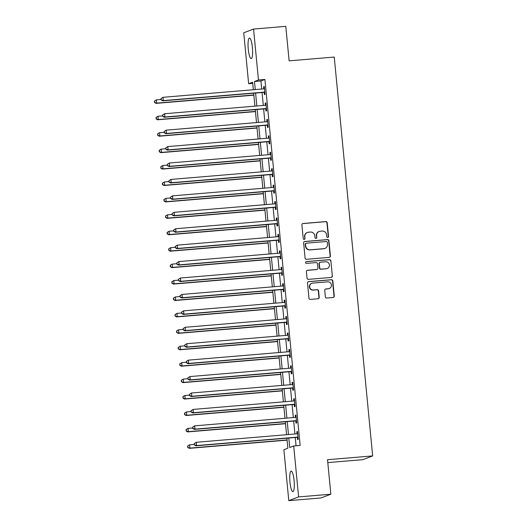 <?xml version="1.0" encoding="UTF-8"?>
<svg xmlns="http://www.w3.org/2000/svg" width="527" height="527" viewBox="0 0 527 527"><rect width="100%" height="100%" fill="white"/><g stroke="black" fill="none" stroke-linecap="round" stroke-linejoin="round"><path stroke-width="0.79" d="M327.735 237.453A0.909 0.889 69.1 0 0 328.538 236.478L327.214 222.769A1.298 1.265 69.1 0 0 325.824 221.584L303.045 223.494A1.298 1.265 69.1 0 0 301.905 224.891L303.223 238.599A0.909 0.889 69.1 0 0 304.435 239.377A0.909 0.889 69.1 0 0 304.995 238.448L304.823 236.676A4.157 4.058 69.1 0 1 308.479 232.209L310.377 232.051A4.157 4.058 69.1 0 1 314.823 235.839L314.994 237.611A0.909 0.889 69.1 0 0 316.2 238.388A0.909 0.889 69.1 0 0 316.767 237.46L316.595 235.688A4.157 4.058 69.1 0 1 320.245 231.221L322.149 231.063A4.157 4.058 69.1 0 1 326.595 234.851L326.766 236.623A0.909 0.889 69.1 0 0 327.735 237.453M327.834 237.44A0.909 0.889 69.1 0 0 328.268 236.577L326.951 222.868A1.298 1.265 69.1 0 0 325.561 221.689L302.781 223.6A1.298 1.265 69.1 0 0 302.577 223.632M304.296 239.416A0.909 0.889 69.1 0 0 304.731 238.553L304.823 236.676M316.068 238.428A0.909 0.889 69.1 0 0 316.503 237.565L316.595 235.688M289.955 482.152A10.316 2.134 85.2 0 1 291.161 471.085A10.316 2.134 85.2 0 1 294.092 480.578A10.316 2.134 85.2 0 1 292.887 491.645A10.316 2.134 85.2 0 1 289.955 482.152M248.257 49.123A10.316 2.134 85.2 0 1 249.462 38.056A10.316 2.134 85.2 0 1 252.4 47.549A10.316 2.134 85.2 0 1 251.188 58.616A10.316 2.134 85.2 0 1 248.257 49.123M325.357 296.853A1.298 1.265 69.1 0 0 326.747 298.038L333.136 297.498A1.298 1.265 69.1 0 0 334.276 296.102L332.814 280.884A1.298 1.265 69.1 0 0 331.424 279.699L308.638 281.609A1.298 1.265 69.1 0 0 307.498 283.006L308.967 298.229A1.298 1.265 69.1 0 0 310.357 299.408L318.077 298.763A1.298 1.265 69.1 0 0 319.217 297.366L318.591 290.851A1.298 1.265 69.1 0 0 317.201 289.672L313.374 289.988A3.472 3.393 69.1 0 1 311.8 283.295A3.472 3.393 69.1 0 1 312.709 283.091L327.702 281.833A3.472 3.393 69.1 0 1 329.27 288.526A3.472 3.393 69.1 0 1 328.367 288.73L325.87 288.941A1.298 1.265 69.1 0 0 324.731 290.337L325.357 296.853M252.736 83.378L248.645 83.721L243.744 32.793L253.559 29.057L285.799 26.35L289.119 60.849L334.25 57.061L372.655 455.921L327.524 459.709L330.844 494.207L298.611 496.908L288.789 500.65L283.888 449.722L287.867 448.207L286.905 438.187M253.559 29.057L258.467 79.979L254.482 81.494L255.259 89.564M288.816 438.023L289.725 447.502L293.704 445.987L300.153 445.447L264.91 79.439L258.467 79.979M293.704 445.987L298.611 496.908M329.276 257.38A1.298 1.265 69.1 0 0 330.416 255.984L328.947 240.767A1.298 1.265 69.1 0 0 327.557 239.581L304.777 241.491A1.298 1.265 69.1 0 0 303.638 242.888L305.1 258.111A1.298 1.265 69.1 0 0 306.49 259.291L329.276 257.38M330.884 260.825L332.346 276.043A1.298 1.265 69.1 0 1 331.206 277.439L308.42 279.35A1.298 1.265 69.1 0 1 307.03 278.17L306.404 271.655A1.298 1.265 69.1 0 1 307.551 270.259L316.786 269.481A1.298 1.265 69.1 0 0 317.926 268.085L317.511 263.763A1.298 1.265 69.1 0 0 316.121 262.584L306.503 263.388A0.909 0.889 69.1 0 1 306.095 261.636A0.909 0.889 69.1 0 1 306.332 261.583L329.494 259.64A1.298 1.265 69.1 0 1 330.884 260.825L332.346 276.043M264.91 79.439L260.931 80.954L261.708 89.023M262.044 92.508L263.289 105.453M263.625 108.931L264.87 121.882M265.206 125.36L266.451 138.305M266.787 141.789L268.032 154.734M268.368 158.219L269.613 171.163M269.949 174.641L271.201 187.592M271.53 191.07L272.782 204.015M273.118 207.5L274.363 220.444M274.699 223.922L275.944 236.873M276.28 240.352L277.525 253.303M277.861 256.781L279.106 269.725M279.442 273.21L280.687 286.154M281.023 289.633L282.268 302.584M282.604 306.062L283.855 319.013M284.185 322.491L285.436 335.435M285.772 338.92L287.017 351.865M287.353 355.343L288.598 368.294M288.934 371.772L290.179 384.717M290.515 388.201L291.76 401.146M292.096 404.631L293.341 417.575M293.677 421.053L294.922 434.004M295.258 437.482L296.062 445.789M264.172 92.489L264.376 94.629L265.041 94.373L264.284 86.487L263.619 86.744L263.823 88.846M265.753 108.918L265.964 111.052L266.622 110.802L265.865 102.917L265.2 103.167L265.404 105.275M267.334 125.347L267.545 127.481L268.203 127.231L267.446 119.346L266.781 119.596L266.985 121.704M268.922 141.77L269.126 143.911L269.791 143.66L269.027 135.775L268.368 136.025L268.566 138.127M270.503 158.199L270.707 160.34L271.372 160.083L270.608 152.198L269.949 152.455L270.147 154.556M272.084 174.628L272.288 176.762L272.953 176.512L272.189 168.627L271.53 168.877L271.734 170.985M273.665 191.057L273.869 193.192L274.534 192.941L273.776 185.056L273.111 185.306L273.315 187.414M275.246 207.48L275.45 209.621L276.115 209.371L275.357 201.485L274.692 201.736L274.896 203.837M276.827 223.909L277.031 226.05L277.696 225.793L276.938 217.908L276.273 218.165L276.477 220.266M278.408 240.338L278.618 242.473L279.277 242.222L278.519 234.337L277.854 234.587L278.058 236.695M279.989 256.768L280.199 258.902L280.858 258.652L280.1 250.766L279.435 251.017L279.639 253.125M281.57 273.19L281.78 275.331L282.439 275.081L281.681 267.196L281.016 267.446L281.22 269.547M283.157 289.619L283.361 291.76L284.027 291.503L283.262 283.618L282.604 283.875L282.801 285.977M284.738 306.049L284.942 308.183L285.608 307.933L284.843 300.047L284.185 300.298L284.382 302.406M286.319 322.478L286.523 324.612L287.189 324.362L286.431 316.477L285.766 316.727L285.97 318.835M287.9 338.901L288.104 341.041L288.77 340.785L288.012 332.899L287.347 333.156L287.551 335.258M289.481 355.33L289.685 357.471L290.351 357.214L289.593 349.329L288.928 349.585L289.132 351.687M291.062 371.759L291.266 373.893L291.932 373.643L291.174 365.758L290.509 366.008L290.713 368.116M292.643 388.188L292.854 390.323L293.513 390.072L292.755 382.187L292.09 382.437L292.294 384.545M294.224 404.611L294.435 406.752L295.094 406.495L294.336 398.61L293.671 398.867L293.875 400.968M295.812 421.04L296.016 423.181L296.681 422.924L295.917 415.039L295.258 415.296L295.456 417.397M297.393 437.469L297.597 439.604L298.262 439.353L297.498 431.468L296.839 431.718L297.037 433.826M327.801 462.601L362.833 459.663L372.655 455.921M330.844 494.207L321.029 497.943L288.789 500.65M253.349 89.728L252.624 82.205L248.645 83.721M286.569 434.703L285.318 421.758M284.988 418.273L283.737 405.329M283.401 401.851L282.156 388.9M281.82 385.421L280.575 372.477M280.239 368.992L278.994 356.048M278.658 352.563L277.413 339.619M277.077 336.14L275.832 323.189M275.496 319.711L274.251 306.767M273.915 303.282L272.663 290.337M272.334 286.853L271.082 273.908M270.746 270.43L269.501 257.479M269.165 254.001L267.92 241.056M267.584 237.572L266.339 224.627M266.003 221.142L264.758 208.198M264.422 204.72L263.177 191.769M262.841 188.291L261.596 175.346M261.26 171.861L260.015 158.917M259.679 155.439L258.428 142.488M258.098 139.009L256.847 126.058M256.511 122.58L255.266 109.636M254.93 106.151L253.685 93.207M255.595 93.048L256.84 105.993M257.176 109.471L258.421 122.422M258.757 125.9L260.009 138.845M260.338 142.33L261.59 155.274M261.926 158.759L263.171 171.703M263.507 175.181L264.752 188.132M265.088 191.611L266.333 204.555M266.669 208.04L267.914 220.984M268.25 224.469L269.495 237.413M269.831 240.892L271.076 253.843M271.412 257.321L272.657 270.265M272.993 273.75L274.244 286.695M274.574 290.179L275.825 303.124M276.161 306.602L277.406 319.553M277.742 323.031L278.987 335.976M279.323 339.46L280.568 352.405M280.904 355.89L282.149 368.834M282.485 372.312L283.73 385.263M284.066 388.742L285.311 401.686M285.647 405.171L286.899 418.115M287.228 421.593L288.48 434.544M260.931 80.954L254.482 81.494M263.619 86.744L264.304 86.685M265.2 103.167L265.885 103.114M266.781 119.596L267.466 119.543M268.368 136.025L269.047 135.966M269.949 152.455L270.628 152.395M271.53 168.877L272.209 168.824M273.111 185.306L273.79 185.254M274.692 201.736L275.377 201.676M276.273 218.165L276.958 218.106M277.854 234.587L278.539 234.535M279.435 251.017L280.12 250.957M281.016 267.446L281.701 267.387M282.604 283.875L283.282 283.816M284.185 300.298L284.863 300.245M285.766 316.727L286.444 316.668M287.347 333.156L288.032 333.097M288.928 349.585L289.613 349.526M290.509 366.008L291.194 365.955M292.09 382.437L292.775 382.378M293.671 398.867L294.356 398.807M295.258 415.296L295.937 415.236M296.839 431.718L297.518 431.666M319.164 231.465L318.901 231.57A4.157 4.058 69.1 0 0 316.332 235.793M307.393 232.453L307.129 232.559A4.157 4.058 69.1 0 0 304.56 236.775M329.474 257.347A1.298 1.265 69.1 0 0 330.152 256.089L328.683 240.865A1.298 1.265 69.1 0 0 327.293 239.68L304.514 241.59A1.298 1.265 69.1 0 0 304.31 241.629M327.313 242.334A0.909 0.889 69.1 0 0 326.338 241.504L306.345 243.184A0.909 0.889 69.1 0 0 305.541 244.159L305.726 246.03A4.157 4.058 69.1 0 0 310.172 249.818L323.841 248.672A4.157 4.058 69.1 0 0 327.491 244.205L327.313 242.334M306.108 243.237L305.844 243.336A0.909 0.889 69.1 0 0 305.278 244.258L305.541 244.159M324.922 248.421L324.658 248.527A4.157 4.058 69.1 0 1 323.578 248.77L309.909 249.917A4.157 4.058 69.1 0 1 305.462 246.129L305.278 244.258M331.404 277.406A1.298 1.265 69.1 0 0 332.082 276.148M317.122 269.409L316.859 269.508A1.298 1.265 69.1 0 1 316.523 269.587L307.281 270.358A1.298 1.265 69.1 0 0 307.083 270.391M330.613 260.924A1.298 1.265 69.1 0 0 329.223 259.739L306.062 261.682A0.909 0.889 69.1 0 0 305.963 261.695M326.371 268.678A3.472 3.393 69.1 0 0 329.349 264.475A3.472 3.393 69.1 0 0 325.712 261.781L320.423 262.222A1.298 1.265 69.1 0 0 319.283 263.619L319.698 267.94A1.298 1.265 69.1 0 0 321.088 269.119L326.108 268.783A3.472 3.393 69.1 0 0 327.01 268.572L327.28 268.474M320.087 262.294L319.823 262.4A1.298 1.265 69.1 0 0 319.019 263.717L319.283 263.619M326.108 268.783L320.824 269.225A1.298 1.265 69.1 0 1 319.434 268.039L319.019 263.717M329.27 288.526L329.006 288.631A3.472 3.393 69.1 0 1 328.104 288.836L325.607 289.046A1.298 1.265 69.1 0 0 325.403 289.079M311.8 283.295L311.536 283.394A3.472 3.393 69.1 0 0 313.104 290.094L313.374 289.988M318.275 298.73A1.298 1.265 69.1 0 0 318.954 297.472L318.321 290.957A1.298 1.265 69.1 0 0 316.931 289.771L313.104 290.094M333.341 297.465A1.298 1.265 69.1 0 0 334.013 296.207L332.544 280.983A1.298 1.265 69.1 0 0 331.154 279.797L308.374 281.708A1.298 1.265 69.1 0 0 308.17 281.747M161.064 99.438L156.394 99.827L156.71 103.114L156.045 103.371L253.876 95.163M154.74 102.343L154.615 101.032L154.47 102.449L156.71 103.114L253.856 94.965M154.345 101.131L156.394 99.827L154.615 101.032M156.045 103.371L154.47 102.449M160.979 98.608L161.11 99.919L160.979 98.608L163.027 97.304L263.862 88.846A1.324 1.291 69.1 0 0 264.33 88.707L264.488 88.628M161.249 98.503L163.027 97.304L163.344 100.591L162.678 100.841L263.513 92.383A1.324 1.291 69.1 0 1 264.001 92.436L264.883 92.712M264.837 92.238L264.666 92.185A1.324 1.291 69.1 0 0 264.179 92.126L163.344 100.591L161.374 99.82M263.908 88.839L264.482 88.543M161.11 99.919L162.678 100.841M162.645 115.868L157.975 116.256L158.291 119.543L157.626 119.794L255.457 111.586M156.321 118.773L156.196 117.462L156.058 118.871L158.291 119.543L255.437 111.395M155.926 117.561L157.975 116.256L156.196 117.462M157.626 119.794L156.058 118.871M164.226 132.29L159.556 132.685L159.872 135.973L159.207 136.223L257.038 128.015M157.902 135.202L157.777 133.884L157.639 135.301L159.872 135.973L257.018 127.824M157.514 133.99L158.89 132.936L157.777 133.884M159.207 136.223L157.639 135.301M165.807 148.719L161.137 149.115L161.453 152.395L160.788 152.652L258.619 144.444M159.483 151.631L159.358 150.314L159.22 151.73L161.453 152.395L258.599 144.246M159.095 150.412L161.137 149.115L159.358 150.314M160.788 152.652L159.22 151.73M162.566 115.031L162.691 116.348L162.566 115.031L164.608 113.733L265.443 105.268A1.324 1.291 69.1 0 0 265.911 105.136L266.069 105.057M162.83 114.932L164.608 113.733L164.925 117.014L164.259 117.271L265.094 108.812A1.324 1.291 69.1 0 1 265.588 108.865L266.464 109.142M266.418 108.667L266.247 108.615A1.324 1.291 69.1 0 0 265.76 108.555L164.925 117.014L162.955 116.25M265.489 105.268L266.063 104.972M162.691 116.348L164.259 117.271M164.147 131.46L164.272 132.778L164.147 131.46L166.189 130.156L267.024 121.697A1.324 1.291 69.1 0 0 267.499 121.566L267.65 121.48M164.411 131.361L166.189 130.156L166.506 133.443L165.847 133.693L266.675 125.235A1.324 1.291 69.1 0 1 267.169 125.294L268.045 125.564M267.999 125.09L267.828 125.037A1.324 1.291 69.1 0 0 267.341 124.985L166.506 133.443L164.536 132.672M267.07 121.691L267.644 121.401M164.272 132.778L165.847 133.693M165.728 147.889L165.853 149.2L165.728 147.889L167.77 146.585L268.605 138.127A1.324 1.291 69.1 0 0 269.08 137.988L269.231 137.909M165.992 147.791L167.77 146.585L168.087 149.872L167.428 150.123L268.256 141.664A1.324 1.291 69.1 0 1 268.75 141.717L269.626 141.994M269.58 141.519L269.409 141.467A1.324 1.291 69.1 0 0 268.922 141.414L168.087 149.872L166.117 149.101M268.651 138.12L269.225 137.824M165.853 149.2L167.428 150.123M167.388 165.149L162.718 165.537L163.034 168.824L162.375 169.075L260.2 160.873M161.064 168.054L160.939 166.743L160.801 168.159L163.034 168.824L260.18 160.676M160.676 166.842L162.718 165.537L160.939 166.743M162.375 169.075L160.801 168.159M167.309 164.319L167.434 165.63L167.309 164.319L169.351 163.014L270.186 154.556A1.324 1.291 69.1 0 0 270.661 154.418L270.819 154.339M167.573 164.213L169.351 163.014L169.674 166.301L169.009 166.552L269.837 158.093A1.324 1.291 69.1 0 1 270.331 158.146L271.207 158.423M271.161 157.948L270.997 157.896A1.324 1.291 69.1 0 0 270.503 157.836L169.674 166.301L167.698 165.531M270.232 154.549L270.806 154.253M167.434 165.63L169.009 166.552M168.969 181.578L164.299 181.967L164.615 185.254L163.956 185.504L261.781 177.296M162.645 184.483L162.52 183.172L162.382 184.582L164.615 185.254L261.761 177.105M162.257 183.271L164.299 181.967L162.52 183.172M163.956 185.504L162.382 184.582M168.89 180.741L169.015 182.059L168.89 180.741L170.939 179.443L271.767 170.979A1.324 1.291 69.1 0 0 272.242 170.847L272.4 170.768M169.154 180.642L170.939 179.443L171.255 182.724L170.59 182.981L271.425 174.523A1.324 1.291 69.1 0 1 271.912 174.575L272.788 174.852M272.742 174.378L272.578 174.318A1.324 1.291 69.1 0 0 272.084 174.266L171.255 182.724L169.286 181.953M271.813 170.979L272.393 170.682M169.015 182.059L170.59 182.981M170.55 198L165.886 198.396L166.203 201.683L165.537 201.933L263.362 193.725M164.226 200.912L164.101 199.595L163.963 201.011L166.203 201.683L263.342 193.528M163.838 199.7L165.221 198.646L164.101 199.595M165.537 201.933L163.963 201.011M170.471 197.17L170.596 198.488L170.471 197.17L172.52 195.866L273.348 187.408A1.324 1.291 69.1 0 0 273.823 187.276L273.981 187.19M170.735 197.072L172.52 195.866L172.836 199.153L172.171 199.404L273.006 190.945A1.324 1.291 69.1 0 1 273.493 191.005L274.376 191.275M274.33 190.8L274.159 190.748A1.324 1.291 69.1 0 0 273.665 190.695L172.836 199.153L170.867 198.383M273.394 187.401L273.974 187.111M170.596 198.488L172.171 199.404M172.131 214.43L167.467 214.825L167.784 218.106L167.118 218.362L264.943 210.154M165.814 217.341L165.682 216.024L165.544 217.44L167.784 218.106L264.929 209.957M165.419 216.123L167.467 214.825L165.682 216.024M167.118 218.362L165.544 217.44M172.052 213.6L172.177 214.911L172.052 213.6L174.101 212.295L274.929 203.837A1.324 1.291 69.1 0 0 275.404 203.699L275.562 203.62M172.322 213.494L174.101 212.295L174.417 215.583L173.752 215.833L274.587 207.374A1.324 1.291 69.1 0 1 275.074 207.427L275.957 207.704M275.911 207.23L275.74 207.177A1.324 1.291 69.1 0 0 275.246 207.124L174.417 215.583L172.448 214.812M274.975 203.83L275.555 203.534M172.177 214.911L173.752 215.833M173.719 230.859L169.048 231.248L169.365 234.535L168.699 234.785L266.53 226.584M167.395 233.764L167.27 232.453L167.125 233.869L169.365 234.535L266.51 226.386M167 232.552L169.048 231.248L167.27 232.453M168.699 234.785L167.125 233.869M173.633 230.029L173.765 231.34L173.633 230.029L175.682 228.725L276.517 220.266A1.324 1.291 69.1 0 0 276.985 220.128L277.143 220.049M173.903 229.924L175.682 228.725L175.998 232.005L175.333 232.262L276.168 223.804A1.324 1.291 69.1 0 1 276.655 223.856L277.538 224.133M277.492 223.659L277.321 223.606A1.324 1.291 69.1 0 0 276.833 223.547L175.998 232.005L174.029 231.241M276.563 220.26L277.136 219.963M173.765 231.34L175.333 232.262M175.3 247.288L170.629 247.677L170.946 250.964L170.28 251.214L268.111 243.006M168.976 250.193L168.851 248.882L168.712 250.292L170.946 250.964L268.091 242.815M168.581 248.981L170.629 247.677L168.851 248.882M170.28 251.214L168.712 250.292M175.221 246.452L175.346 247.769L175.221 246.452L177.263 245.147L278.098 236.689A1.324 1.291 69.1 0 0 278.566 236.557L278.724 236.478M175.484 246.353L177.263 245.147L177.579 248.434L176.914 248.691L277.749 240.226A1.324 1.291 69.1 0 1 278.236 240.286L279.119 240.562M279.073 240.088L278.902 240.029A1.324 1.291 69.1 0 0 278.414 239.976L177.579 248.434L175.61 247.664M278.144 236.689L278.717 236.392M175.346 247.769L176.914 248.691M176.881 263.711L172.21 264.106L172.527 267.393L171.861 267.644L269.692 259.436M170.557 266.622L170.432 265.305L170.293 266.721L172.527 267.393L269.672 259.238M170.162 265.41L171.545 264.356L170.432 265.305M171.861 267.644L170.293 266.721M176.802 262.881L176.927 264.198L176.802 262.881L178.844 261.576L279.679 253.118A1.324 1.291 69.1 0 0 280.153 252.986L280.305 252.901M177.065 262.782L178.844 261.576L179.16 264.864L178.501 265.114L279.33 256.656A1.324 1.291 69.1 0 1 279.824 256.715L280.7 256.985M280.654 256.511L280.483 256.458A1.324 1.291 69.1 0 0 279.995 256.405L179.16 264.864L177.191 264.093M279.725 253.112L280.298 252.822M176.927 264.198L178.501 265.114M178.462 280.14L173.791 280.535L174.108 283.816L173.442 284.073L271.273 275.865M172.138 283.052L172.013 281.734L171.874 283.151L174.108 283.816L271.253 275.667M171.749 281.833L173.791 280.535L172.013 281.734M173.442 284.073L171.874 283.151M178.383 279.31L178.508 280.621L178.383 279.31L180.425 278.006L281.26 269.547A1.324 1.291 69.1 0 0 281.734 269.409L281.886 269.33M178.646 279.205L180.425 278.006L180.741 281.293L180.082 281.543L280.911 273.085A1.324 1.291 69.1 0 1 281.405 273.138L282.281 273.414M282.235 272.94L282.064 272.887A1.324 1.291 69.1 0 0 281.576 272.834L180.741 281.293L178.772 280.522M281.306 269.541L281.879 269.244M178.508 280.621L180.082 281.543M180.043 296.569L175.372 296.958L175.689 300.245L175.03 300.495L272.854 292.294M173.719 299.474L173.594 298.163L173.455 299.58L175.689 300.245L272.834 292.096M173.33 298.262L175.372 296.958L173.594 298.163M175.03 300.495L173.455 299.58M179.964 295.739L180.089 297.05L179.964 295.739L182.006 294.435L282.841 285.977A1.324 1.291 69.1 0 0 283.315 285.838L283.473 285.759M180.227 295.634L182.006 294.435L182.322 297.715L181.663 297.972L282.492 289.514A1.324 1.291 69.1 0 1 282.986 289.567L283.862 289.843M283.816 289.369L283.651 289.316A1.324 1.291 69.1 0 0 283.157 289.257L182.322 297.715L180.353 296.951M282.887 285.97L283.46 285.674M180.089 297.05L181.663 297.972M181.624 312.998L176.953 313.387L177.27 316.674L176.611 316.925L274.435 308.717M175.3 315.904L175.175 314.593L175.036 316.002L177.27 316.674L274.415 308.526M174.911 314.691L176.953 313.387L175.175 314.593M176.611 316.925L175.036 316.002M181.545 312.162L181.67 313.479L181.545 312.162L183.594 310.858L284.422 302.399A1.324 1.291 69.1 0 0 284.896 302.267L285.054 302.188M181.808 312.063L183.594 310.858L183.91 314.145L183.244 314.402L284.079 305.937A1.324 1.291 69.1 0 1 284.567 305.996L285.443 306.273M285.397 305.792L285.232 305.739A1.324 1.291 69.1 0 0 284.738 305.686L183.91 314.145L181.94 313.374M284.468 302.399L285.041 302.103M181.67 313.479L183.244 314.402M183.205 329.421L178.541 329.816L178.857 333.104L178.192 333.354L276.016 325.146M176.881 332.333L176.756 331.015L176.617 332.432L178.857 333.104L275.996 324.948M176.492 331.121L177.876 330.067L176.756 331.015M178.192 333.354L176.617 332.432M183.126 328.591L183.251 329.902L183.126 328.591L185.175 327.287L286.003 318.828A1.324 1.291 69.1 0 0 286.477 318.697L286.635 318.611M183.389 328.492L185.175 327.287L185.491 330.574L184.825 330.824L285.66 322.366A1.324 1.291 69.1 0 1 286.148 322.419L287.031 322.695M286.984 322.221L286.813 322.168A1.324 1.291 69.1 0 0 286.319 322.116L185.491 330.574L183.521 329.803M286.049 318.822L286.629 318.525M183.251 329.902L184.825 330.824M184.786 345.85L180.122 346.246L180.438 349.526L179.773 349.783L277.597 341.575M178.469 348.762L178.337 347.445L178.198 348.861L180.438 349.526L277.584 341.377M178.073 347.543L180.122 346.246L178.337 347.445M179.773 349.783L178.198 348.861M184.707 345.02L184.832 346.331L184.707 345.02L186.756 343.716L287.584 335.258A1.324 1.291 69.1 0 0 288.058 335.119L288.216 335.04M184.977 344.915L186.756 343.716L187.072 347.003L186.406 347.253L287.241 338.795A1.324 1.291 69.1 0 1 287.729 338.848L288.612 339.124M288.565 338.65L288.394 338.597A1.324 1.291 69.1 0 0 287.9 338.545L187.072 347.003L185.102 346.232M287.63 335.251L288.21 334.955M184.832 346.331L186.406 347.253M186.374 362.28L181.703 362.668L182.019 365.955L181.354 366.206L279.185 358.004M180.05 365.185L179.918 363.874L179.779 365.29L182.019 365.955L279.165 357.807M179.654 363.973L181.703 362.668L179.918 363.874M181.354 366.206L179.779 365.29M186.288 361.443L186.42 362.76L186.288 361.443L188.337 360.145L289.171 351.687A1.324 1.291 69.1 0 0 289.639 351.549L289.797 351.469M186.558 361.344L188.337 360.145L188.653 363.426L187.987 363.683L288.822 355.224A1.324 1.291 69.1 0 1 289.31 355.277L290.193 355.554M290.146 355.079L289.975 355.027A1.324 1.291 69.1 0 0 289.488 354.967L188.653 363.426L186.683 362.662M289.218 351.68L289.791 351.384M186.42 362.76L187.987 363.683M187.955 378.709L183.284 379.097L183.6 382.385L182.935 382.635L280.766 374.427M181.631 381.614L181.505 380.296L181.367 381.713L183.6 382.385L280.746 374.236M181.235 380.402L182.619 379.348L181.505 380.296M182.935 382.635L181.367 381.713M187.869 377.872L188.001 379.19L187.869 377.872L189.918 376.568L290.752 368.109A1.324 1.291 69.1 0 0 291.22 367.978L291.378 367.899M188.139 377.773L189.918 376.568L190.234 379.855L189.568 380.112L290.403 371.647A1.324 1.291 69.1 0 1 290.891 371.706L291.774 371.983M291.727 371.502L291.556 371.449A1.324 1.291 69.1 0 0 291.069 371.397L190.234 379.855L188.264 379.084M290.799 368.109L291.372 367.813M188.001 379.19L189.568 380.112M189.536 395.131L184.865 395.527L185.181 398.814L184.516 399.064L282.347 390.856M183.212 398.043L183.086 396.726L182.948 398.142L185.181 398.814L282.327 390.659M182.816 396.831L184.2 395.777L183.086 396.726M184.516 399.064L182.948 398.142M189.457 394.301L189.582 395.612L189.457 394.301L191.499 392.997L292.333 384.539A1.324 1.291 69.1 0 0 292.801 384.4L292.959 384.321M189.72 394.203L191.499 392.997L191.815 396.284L191.149 396.535L291.984 388.076A1.324 1.291 69.1 0 1 292.478 388.129L293.355 388.406M293.308 387.931L293.137 387.879A1.324 1.291 69.1 0 0 292.65 387.826L191.815 396.284L189.845 395.513M292.38 384.532L292.953 384.236M189.582 395.612L191.149 396.535M191.117 411.561L186.446 411.949L186.762 415.236L186.097 415.493L283.928 407.285M184.793 414.466L184.667 413.155L184.529 414.571L186.762 415.236L283.908 407.088M184.404 413.254L186.446 411.949L184.667 413.155M186.097 415.493L184.529 414.571M191.037 410.731L191.163 412.042L191.037 410.731L193.08 409.426L293.914 400.968A1.324 1.291 69.1 0 0 294.389 400.83L294.54 400.751M191.301 410.625L193.08 409.426L193.396 412.713L192.737 412.964L293.565 404.505A1.324 1.291 69.1 0 1 294.059 404.558L294.936 404.835M294.889 404.361L294.718 404.308A1.324 1.291 69.1 0 0 294.231 404.255L193.396 412.713L191.426 411.943M293.961 400.961L294.534 400.665M191.163 412.042L192.737 412.964M192.698 427.99L188.027 428.379L188.343 431.666L187.684 431.916L285.509 423.715M186.374 430.895L186.248 429.584L186.11 431L188.343 431.666L285.489 423.517M185.985 429.683L188.027 428.379L186.248 429.584M187.684 431.916L186.11 431M192.618 427.153L192.744 428.471L192.618 427.153L194.661 425.856L295.495 417.397A1.324 1.291 69.1 0 0 295.97 417.259L296.128 417.18M192.882 427.054L194.661 425.856L194.977 429.136L194.318 429.393L295.146 420.935A1.324 1.291 69.1 0 1 295.64 420.987L296.517 421.264M296.47 420.79L296.306 420.737A1.324 1.291 69.1 0 0 295.812 420.678L194.977 429.136L193.007 428.372M295.542 417.391L296.115 417.094M192.744 428.471L194.318 429.393M194.279 444.419L189.608 444.808L189.924 448.095L189.265 448.345L287.09 440.137M187.955 447.324L187.829 446.007L187.691 447.423L189.924 448.095L287.07 439.946M187.566 446.112L188.949 445.058L187.829 446.007M189.265 448.345L187.691 447.423M194.2 443.582L194.325 444.9L194.2 443.582L196.248 442.278L297.076 433.82A1.324 1.291 69.1 0 0 297.551 433.688L297.709 433.602M194.463 443.484L196.248 442.278L196.564 445.565L195.899 445.816L296.727 437.357A1.324 1.291 69.1 0 1 297.221 437.417L298.098 437.693M298.051 437.212L297.887 437.16A1.324 1.291 69.1 0 0 297.393 437.107L196.564 445.565L194.588 444.795M297.123 433.82L297.696 433.523M194.325 444.9L195.899 445.816M264.666 92.185L264.001 92.436M264.179 92.126L263.513 92.383M266.247 108.615L265.588 108.865M265.76 108.555L265.094 108.812M267.828 125.037L267.169 125.294M267.341 124.985L266.675 125.235M269.409 141.467L268.75 141.717M268.922 141.414L268.256 141.664M270.997 157.896L270.331 158.146M270.503 157.836L269.837 158.093M272.578 174.318L271.912 174.575M272.084 174.266L271.425 174.523M274.159 190.748L273.493 191.005M273.665 190.695L273.006 190.945M275.74 207.177L275.074 207.427M275.246 207.124L274.587 207.374M277.321 223.606L276.655 223.856M276.833 223.547L276.168 223.804M278.902 240.029L278.236 240.286M278.414 239.976L277.749 240.226M280.483 256.458L279.824 256.715M279.995 256.405L279.33 256.656M282.064 272.887L281.405 273.138M281.576 272.834L280.911 273.085M283.651 289.316L282.986 289.567M283.157 289.257L282.492 289.514M285.232 305.739L284.567 305.996M284.738 305.686L284.079 305.937M286.813 322.168L286.148 322.419M286.319 322.116L285.66 322.366M288.394 338.597L287.729 338.848M287.9 338.545L287.241 338.795M289.975 355.027L289.31 355.277M289.488 354.967L288.822 355.224M291.556 371.449L290.891 371.706M291.069 371.397L290.403 371.647M293.137 387.879L292.478 388.129M292.65 387.826L291.984 388.076M294.718 404.308L294.059 404.558M294.231 404.255L293.565 404.505M296.306 420.737L295.64 420.987M295.812 420.678L295.146 420.935M297.887 437.16L297.221 437.417M297.393 437.107L296.727 437.357"/></g></svg>
